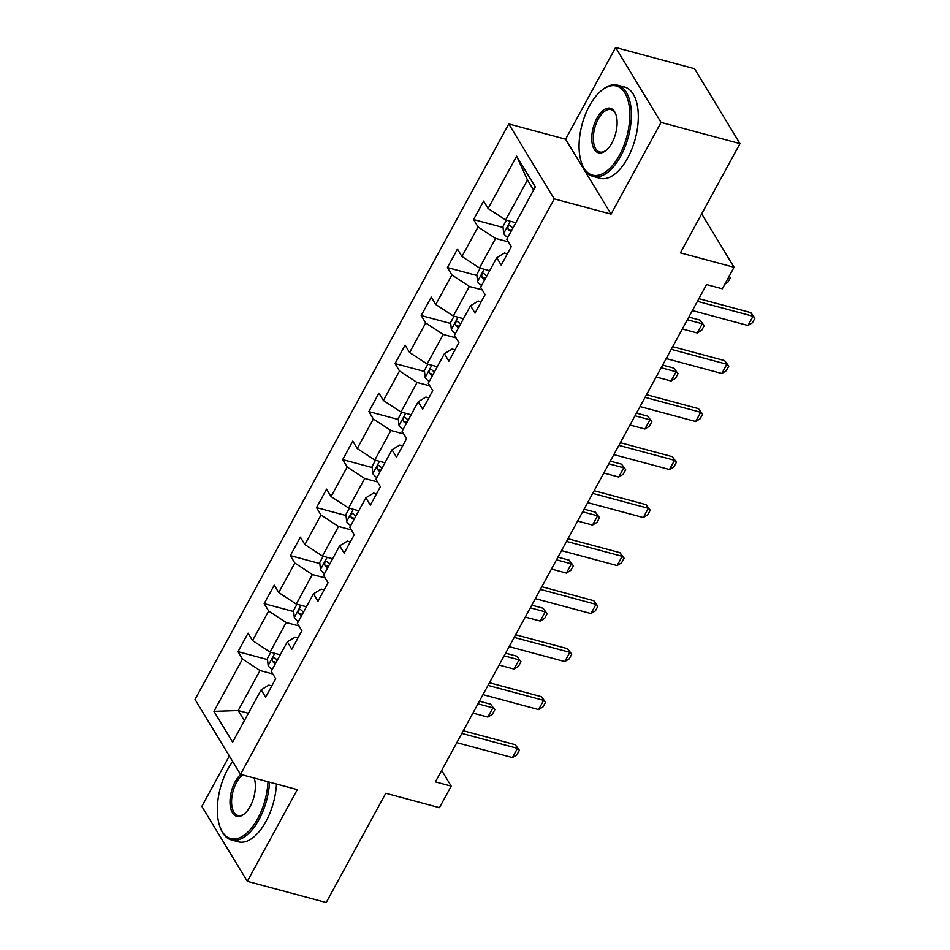 <?xml version="1.0" encoding="UTF-8"?>
<svg xmlns="http://www.w3.org/2000/svg" width="950" height="950" viewBox="0 0 950 950"><rect width="100%" height="100%" fill="white"/><g stroke="black" fill="none" stroke-linecap="round" stroke-linejoin="round"><path stroke-width="1.43" d="M229.342 755.974L201.851 806.384L247.321 881.315L326.23 902.5L385.795 793.25L439.458 807.654L451.202 786.113L441.679 770.414M508.796 123.951L195.035 699.426L240.493 774.357L554.254 198.882L508.796 123.951L565.606 139.211L611.076 214.13L661.069 122.431L615.612 47.5L565.606 139.211M615.612 47.5L694.533 68.685L739.991 143.616L680.426 252.866L734.089 267.271L701.682 213.869M661.069 122.431L739.991 143.616M271.819 685.888L268.874 685.092L261.167 689.807L265.644 697.193L275.714 678.739L271.225 671.341L287.339 641.796L291.828 649.194L301.886 630.729L297.409 623.331L313.512 593.798L318.001 601.184L328.059 582.718L323.582 575.332L339.684 545.787L344.173 553.173L354.243 534.707L349.754 527.321L365.857 497.776L370.346 505.174L380.416 486.709L375.927 479.311L392.041 449.766L396.518 457.164L406.588 438.698L402.099 431.3L418.214 401.767L422.691 409.153L432.761 390.688L428.272 383.301L444.386 353.756L448.875 361.142L458.933 342.677L454.456 335.291L470.559 305.746L475.048 313.144L485.106 294.678L480.629 287.28L496.731 257.735L501.22 265.133L511.29 246.667L506.801 239.281L535.325 186.96L516.646 156.18L527.476 179.977L505.661 219.984L515.826 222.716M261.167 689.807L232.643 742.128L213.964 711.348L242.487 659.027L237.999 651.641L267.496 659.549M516.646 156.18L488.122 208.501L483.645 201.103L473.575 219.569L478.052 226.955L461.949 256.5L457.461 249.114L447.402 267.579L451.879 274.966L435.777 304.511L431.288 297.124L421.218 315.578L425.707 322.976L409.604 352.521L405.116 345.123L395.046 363.589L399.534 370.987L383.432 400.52L378.943 393.134L368.873 411.599L373.362 418.986L357.247 448.531L352.771 441.144L342.701 459.61L347.189 466.996L331.075 496.541L326.598 489.143L316.528 507.609L321.005 515.007L304.902 544.552L300.414 537.154L290.356 555.619L294.832 563.018L278.73 592.551L274.241 585.164L264.171 603.63L268.66 611.016L252.558 640.561L248.069 633.175L237.999 651.641M734.089 267.271L722.344 288.812L706.562 284.572L435.421 781.886L451.202 786.113M287.339 641.796L295.046 637.094L297.991 637.877M280.262 654.776L270.097 652.056L286.199 622.511L298.989 625.943M252.558 640.561L270.097 652.056M268.66 611.016L286.199 622.511M313.512 593.798L321.219 589.083L324.164 589.867M306.434 606.777L296.269 604.046L312.372 574.501L325.161 577.933M278.73 592.551L296.269 604.046M294.832 563.018L312.372 574.501M339.684 545.787L347.403 541.072L350.336 541.868M332.607 558.766L322.442 556.035L338.556 526.49L351.334 529.922M304.902 544.552L322.442 556.035M321.005 515.007L338.556 526.49M365.857 497.776L373.576 493.062L376.509 493.858M358.779 510.756L348.614 508.024L364.729 478.491L377.506 481.923M331.075 496.541L348.614 508.024M347.189 466.996L364.729 478.491M392.041 449.766L399.748 445.063L402.693 445.847M384.964 462.757L374.799 460.026L390.901 430.481L403.679 433.912M357.247 448.531L374.799 460.026M373.362 418.986L390.901 430.481M418.214 401.767L425.921 397.053L428.866 397.836M411.136 414.746L400.971 412.015L417.074 382.47L429.863 385.902M383.432 400.52L400.971 412.015M399.534 370.987L417.074 382.47M444.386 353.756L452.093 349.042L455.038 349.838M437.309 366.736L427.144 364.004L443.246 334.459L456.036 337.891M409.604 352.521L427.144 364.004M425.707 322.976L443.246 334.459M470.559 305.746L478.266 301.043L481.211 301.827M463.481 318.725L453.316 316.006L469.419 286.461L482.208 289.892M435.777 304.511L453.316 316.006M451.879 274.966L469.419 286.461M496.731 257.735L504.45 253.033L507.383 253.816M489.654 270.726L479.489 267.995L495.603 238.45L508.381 241.882M461.949 256.5L479.489 267.995M478.052 226.955L495.603 238.45M488.122 208.501L505.661 219.984M611.076 214.13L554.254 198.882M247.321 881.315L297.314 789.604L240.493 774.357M533.615 190.095L527.476 179.977M248.377 713.248L238.213 710.529L244.352 720.634M272.816 673.954L260.027 670.522L238.213 710.529L213.964 711.348M242.487 659.027L260.027 670.522M473.575 219.569L503.072 227.489M447.402 267.579L476.9 275.5M421.218 315.578L450.716 323.499M395.046 363.589L424.543 371.509M368.873 411.599L398.371 419.52M342.701 459.61L372.198 467.531M316.528 507.609L346.026 515.529M290.356 555.619L319.853 563.54M264.171 603.63L293.669 611.551M697.419 301.34L753.041 316.267L750.832 312.633L754.965 318.167L752.447 322.774L748.006 325.506L692.384 310.567M698.867 298.68L750.832 312.633M748.006 325.506L753.041 316.267L754.965 318.167M506.397 220.186L502.966 226.492L503.738 233.617A10.022 3.753 28.6 0 0 507.763 237.512M512.964 227.976A10.022 3.753 -151.4 0 1 510.257 225.696C508.119 225.233 507.442 226.456 508.238 229.389A10.022 3.753 28.6 0 0 510.946 231.669M510.257 225.696L509.616 225.304M729.279 276.082L730.396 277.661L727.878 282.281L724.909 284.098M729.113 276.402L730.396 277.661M619.436 155.254A46.123 23.168 -75 0 0 627.998 100.332A46.123 23.168 -75 0 0 601.172 90.808A46.123 23.168 -75 0 0 589.451 105.842A46.123 23.168 -75 0 0 581.709 163.305A46.123 23.168 -75 0 0 619.436 155.254M601.172 90.808L602.039 90.084A47.251 23.738 105 0 1 617.643 85.168A47.251 23.738 105 0 1 620.754 156.109A47.251 23.738 105 0 1 593.144 176.439A47.251 23.738 105 0 1 582.101 164.362L581.709 163.305M611.943 142.892A23.061 11.59 105 0 1 606.076 150.409A23.061 11.59 105 0 1 592.669 145.647A23.061 11.59 105 0 1 596.944 118.192A23.061 11.59 105 0 1 615.814 114.166A23.061 11.59 105 0 1 611.943 142.892M616.004 114.712A21.921 11.02 -75 0 0 611.076 109.618A21.921 11.02 -75 0 0 598.263 119.059A21.921 11.02 -75 0 0 599.711 151.976A21.921 11.02 -75 0 0 606.516 150.041M617.643 85.168L624.589 87.032A47.251 23.738 105 0 1 627.701 157.973A47.251 23.738 105 0 1 600.079 178.303L593.144 176.439M232.703 761.508A46.123 23.168 -75 0 0 227.715 769.322A46.123 23.168 -75 0 0 219.961 826.785A46.123 23.168 -75 0 0 257.688 818.734A46.123 23.168 -75 0 0 267.995 781.731M269.539 782.147A47.251 23.738 105 0 1 259.006 819.601A47.251 23.738 105 0 1 231.396 839.919A47.251 23.738 105 0 1 220.352 827.854L219.961 826.785M254.256 778.193A21.921 11.02 -75 0 0 254.184 778.026A23.061 11.59 105 0 1 250.194 806.384A23.061 11.59 105 0 1 244.34 813.901A23.061 11.59 105 0 1 230.921 809.139A23.061 11.59 105 0 1 235.208 781.684A23.061 11.59 105 0 1 240.754 774.416M242.666 774.939A21.921 11.02 -75 0 0 236.514 782.539A21.921 11.02 -75 0 0 237.963 815.456A21.921 11.02 -75 0 0 244.768 813.521M276.486 784.011A47.251 23.738 105 0 1 265.952 821.465A47.251 23.738 105 0 1 238.343 841.783L231.396 839.919M671.246 349.351L726.869 364.277L724.66 360.632L728.793 366.166L726.275 370.785L721.834 373.516L666.211 358.577M672.695 346.691L724.66 360.632M721.834 373.516L726.869 364.277L728.793 366.166M645.074 397.349L700.696 412.288L698.488 408.642L702.62 414.176L700.102 418.796L695.661 421.515L640.039 406.588M646.523 394.689L698.488 408.642M695.661 421.515L700.696 412.288L702.62 414.176M480.225 268.185L476.781 274.502L477.565 281.627A10.022 3.753 28.6 0 0 481.591 285.522M486.792 275.987A10.022 3.753 -151.4 0 1 484.084 273.707C481.947 273.244 481.27 274.467 482.066 277.4A10.022 3.753 28.6 0 0 484.773 279.68M484.084 273.707L483.443 273.303M682.337 329.009L697.264 333.011L702.299 323.784L687.373 319.77M700.079 320.138L704.223 325.672L700.079 320.138L688.821 317.11M704.223 325.672L701.706 330.291L697.264 333.011M454.053 316.196L450.609 322.501L451.392 329.638A10.022 3.753 28.6 0 0 455.418 333.533M460.619 323.986A10.022 3.753 -151.4 0 1 457.9 321.718C455.774 321.242 455.098 322.478 455.893 325.411A10.022 3.753 28.6 0 0 458.601 327.679M457.9 321.718L457.271 321.314M656.165 377.008L671.092 381.021L676.115 371.782L661.2 367.781M673.906 368.137L678.039 373.683L673.906 368.137L662.649 365.121M678.039 373.683L675.521 378.29L671.092 381.021M618.901 445.36L674.524 460.299L672.303 456.653L676.447 462.187L673.93 466.806L669.489 469.526L613.866 454.599M620.35 442.7L672.303 456.653M669.489 469.526L674.524 460.299L676.447 462.187M592.717 493.371L648.339 508.298L646.131 504.652L650.263 510.197L647.758 514.805L643.316 517.536L587.694 502.598M594.178 490.711L646.131 504.652M643.316 517.536L648.339 508.298L650.263 510.197M566.544 541.381L622.167 556.308L619.958 552.663L624.091 558.196L621.573 562.816L617.132 565.547L561.509 550.608M567.993 538.709L619.958 552.663M617.132 565.547L622.167 556.308L624.091 558.196M427.88 364.206L424.436 370.512L425.22 377.637A10.022 3.753 28.6 0 0 429.234 381.532M434.435 371.996A10.022 3.753 -151.4 0 1 431.728 369.728C429.602 369.253 428.925 370.488 429.721 373.421A10.022 3.753 28.6 0 0 432.428 375.689M431.728 369.728L431.098 369.324M629.992 425.018L644.908 429.032L649.943 419.793L635.016 415.791M647.734 416.147L651.866 421.681L647.734 416.147L636.476 413.131M651.866 421.681L649.349 426.301L644.908 429.032M401.696 412.217L398.264 418.522L399.048 425.647A10.022 3.753 28.6 0 0 403.061 429.543M408.262 420.007A10.022 3.753 -151.4 0 1 405.555 417.727C403.418 417.264 402.753 418.487 403.536 421.42A10.022 3.753 28.6 0 0 406.256 423.7M405.555 417.727L404.926 417.323M603.808 473.029L618.735 477.031L623.77 467.804L608.843 463.79M621.561 464.158L625.694 469.692L621.561 464.158L610.292 461.13M625.694 469.692L623.176 474.311L618.735 477.031M375.523 460.216L372.091 466.521L372.875 473.658A10.022 3.753 28.6 0 0 376.889 477.553M382.09 468.006A10.022 3.753 -151.4 0 1 379.383 465.738C377.245 465.262 376.58 466.497 377.364 469.431A10.022 3.753 28.6 0 0 380.071 471.699M379.383 465.738L378.753 465.334M577.636 521.039L592.562 525.041L597.597 515.814L582.671 511.801M595.389 512.169L599.521 517.702L595.389 512.169L584.119 509.141M599.521 517.702L597.004 522.322L592.562 525.041M349.351 508.226L345.919 514.532L346.691 521.657A10.022 3.753 28.6 0 0 350.716 525.564M355.918 516.016A10.022 3.753 -151.4 0 1 353.21 513.748C351.072 513.273 350.396 514.508 351.191 517.441A10.022 3.753 28.6 0 0 353.899 519.709M353.21 513.748L352.569 513.344M551.463 569.038L566.39 573.052L571.425 563.813L556.498 559.811M569.204 560.168L573.349 565.713L569.204 560.168L557.947 557.151M573.349 565.713L570.831 570.321L566.39 573.052M323.178 556.237L319.734 562.543L320.518 569.668A10.022 3.753 28.6 0 0 324.544 573.562M329.745 564.027A10.022 3.753 -151.4 0 1 327.037 561.747C324.9 561.284 324.223 562.519 325.019 565.44A10.022 3.753 28.6 0 0 327.726 567.72M327.037 561.747L326.396 561.355M525.291 617.049L540.217 621.051L545.253 611.824L530.326 607.822M543.032 608.178L547.176 613.712L543.032 608.178L531.774 605.15M547.176 613.712L544.659 618.331L540.217 621.051M297.006 604.247L293.562 610.553L294.346 617.678A10.022 3.753 28.6 0 0 298.371 621.573M303.572 612.038A10.022 3.753 -151.4 0 1 300.853 609.758C298.728 609.294 298.051 610.518 298.846 613.451A10.022 3.753 28.6 0 0 301.554 615.731M300.853 609.758L300.224 609.354M499.118 665.059L514.033 669.061L519.068 659.834L504.153 655.821M516.859 656.189L520.992 661.722L516.859 656.189L505.602 653.161M520.992 661.722L518.474 666.342L514.033 669.061M540.372 589.38L595.994 604.319L593.786 600.673L597.918 606.207L595.401 610.826L590.959 613.546L535.337 598.619M541.821 586.72L593.786 600.673M590.959 613.546L595.994 604.319L597.918 606.207M514.199 637.391L569.822 652.329L567.613 648.684L571.746 654.217L569.228 658.837L564.787 661.556L509.164 646.617M515.648 634.731L567.613 648.684M564.787 661.556L569.822 652.329L571.746 654.217M488.027 685.401L543.649 700.328L541.441 696.682L545.573 702.228L543.056 706.836L538.614 709.567L482.992 694.628M489.476 682.741L541.441 696.682M538.614 709.567L543.649 700.328L545.573 702.228M461.854 733.4L517.477 748.339L515.256 744.693L519.401 750.227L516.883 754.846L512.442 757.566L456.819 742.639M463.303 730.74L515.256 744.693M512.442 757.566L517.477 748.339L519.401 750.227M270.833 652.246L267.389 658.552L268.173 665.689A10.022 3.753 28.6 0 0 272.187 669.584M277.388 660.036A10.022 3.753 -151.4 0 1 274.681 657.768C272.543 657.293 271.878 658.528 272.674 661.461A10.022 3.753 28.6 0 0 275.381 663.729M274.681 657.768L274.051 657.364M472.946 713.07L487.861 717.072L492.896 707.833L477.969 703.831M490.687 704.199L494.819 709.733L490.687 704.199L479.429 701.171M494.819 709.733L492.302 714.341L487.861 717.072M510.364 221.243L503.726 233.439M511.682 230.316L508.238 229.389M484.191 269.254L477.541 281.449M485.509 278.326L482.066 277.4M458.019 317.264L451.369 329.448M459.337 326.337L455.893 325.411M431.846 365.275L425.196 377.459M433.164 374.336L429.721 373.421M405.674 413.274L399.024 425.469M406.992 422.346L403.536 421.42M379.489 461.284L372.851 473.48M380.808 470.357L377.364 469.431M353.317 509.295L346.679 521.479M354.635 518.367L351.191 517.441M327.144 557.306L320.494 569.489M328.463 566.366L325.019 565.44M300.972 605.304L294.322 617.5M302.29 614.377L298.846 613.451M274.799 653.315L268.149 665.511M276.118 662.387L272.674 661.461"/></g></svg>
